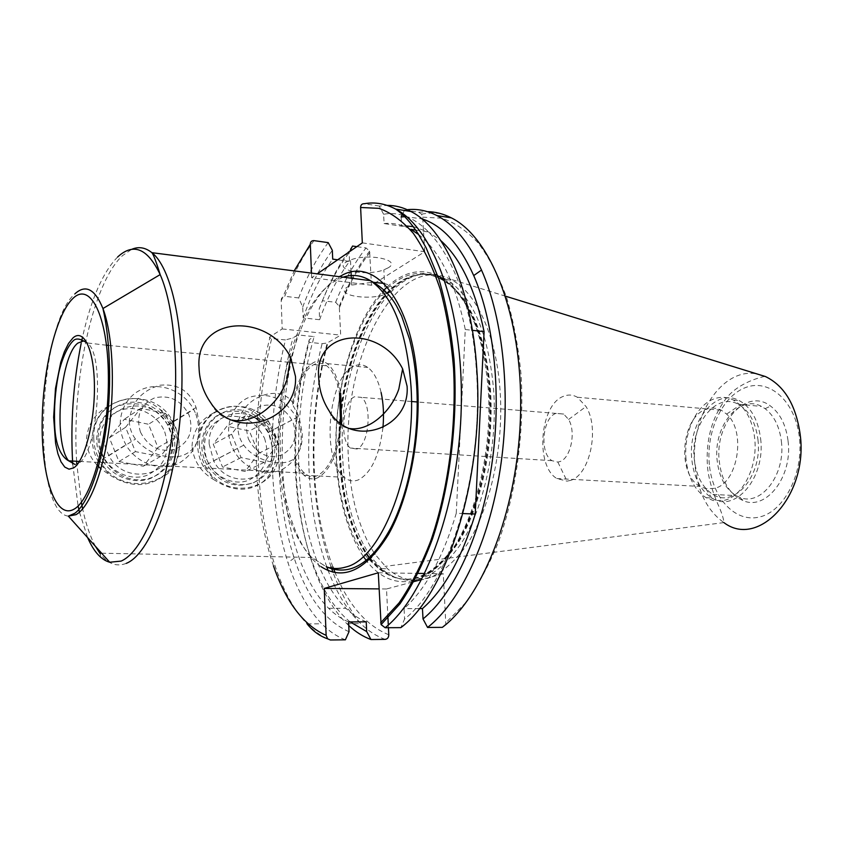 <?xml version="1.0" encoding="UTF-8"?>
<svg xmlns="http://www.w3.org/2000/svg" width="843" height="843" viewBox="0 0 843 843"><rect width="100%" height="100%" fill="white"/><g stroke="black" fill="none" stroke-linecap="round" stroke-linejoin="round"><path stroke-width="0.63" stroke-dasharray="4.21 3.16" d="M341.605 423.966C338.159 452.87 330.171 470.815 317.642 477.823C312.795 479.815 308.253 478.961 304.028 475.252C299.982 471.574 296.736 465.81 294.281 457.97C299.918 452.501 302.584 444.272 302.289 433.291L298.949 416.358L292.3 404.187C296.367 383.154 303.28 369.382 313.027 362.848C317.906 360.077 322.616 360.33 327.168 363.628C333.638 368.718 338.159 378.602 340.698 393.291M382.943 427.527C379.392 455.663 371.205 473.113 358.37 479.878C353.354 481.838 348.644 480.984 344.239 477.307C321.225 460.267 327.779 378.381 353.154 366.631C358.201 363.913 363.08 364.197 367.811 367.453C373.786 371.879 378.222 380.214 381.099 392.469M203.511 444.83C203.827 465.146 221.498 483.924 240.645 484.62C259.802 485.61 275.503 468.856 274.681 449.14C274.123 429.435 257.4 411.121 238.485 409.814C219.559 408.223 202.91 424.503 203.511 444.83M209.19 444.187L213.669 460.805C228.959 491.764 275.429 480.721 272.563 448.044L268.369 432.269C254.375 401.753 207.072 410.299 209.19 444.187M192.014 446.21C192.868 431.216 199.854 420.225 212.994 413.249C202.836 420.963 197.726 431.742 197.673 445.568C197.873 452.86 199.749 459.793 203.289 466.379L214.67 480.152C201.066 472.491 193.521 461.184 192.014 446.21M212.994 413.249C229.876 402.87 245.587 403.997 260.129 416.663C269.749 423.892 275.766 433.713 278.169 446.137L278.538 456.558C276.978 468.413 271.551 477.033 262.236 482.428C248.232 492.154 232.373 491.395 214.67 480.152M262.236 482.428C271.994 474.44 276.778 463.734 276.609 450.31L275.124 440.331L272.089 432.122L260.129 416.663M199.443 444.588C199.643 451.89 201.53 458.845 205.081 465.452C224.354 504.114 282.205 489.941 278.527 449.372L277.031 439.372L273.332 429.825C256.082 391.837 196.925 402.143 199.443 444.588M98.146 438.455C98.136 459.53 116.903 479.056 137.535 479.815C158.178 480.879 175.365 463.534 174.796 443.091C174.533 422.68 156.83 403.66 136.461 402.248C116.092 400.53 97.841 417.369 98.146 438.455M103.942 437.78L105.238 446.969L108.852 455.663C125.27 487.201 174.733 475.452 172.214 441.932L170.96 433.228L167.62 424.956C152.625 393.871 102.256 402.986 103.942 437.78M129.295 421.121C129.474 427.759 131.54 433.755 135.481 439.108C147.725 452.691 162.351 458.466 179.369 456.421C192.973 453.06 199.791 442.87 199.823 425.863L196.082 407.527C189.759 390.815 177.652 383.386 159.759 385.262C141.403 390.699 131.245 402.659 129.295 421.121M97.43 465.462C90.454 458.192 86.797 449.667 86.429 439.909C87.556 424.356 95.175 412.975 109.284 405.768C127.419 395.03 144.332 396.252 160.033 409.424C184.891 425.02 186.092 466.79 161.213 477.591C145.702 487.644 128.621 486.832 109.969 475.146L100.918 468.803M161.213 477.591C171.846 469.34 177.178 458.255 177.209 444.335C177.03 436.99 175.144 429.993 171.55 423.355L160.033 409.424M93.763 438.191C93.868 446.084 95.923 453.566 99.927 460.636C120.633 500.015 182.204 484.946 178.937 443.344C178.748 435.979 176.861 428.961 173.258 422.311C154.775 383.628 91.792 394.608 93.763 438.191M109.284 405.768C98.199 413.734 92.509 424.883 92.214 439.235C92.308 447.096 94.363 454.556 98.357 461.616L109.969 475.146M388.254 267.789L383.86 269.844C366.326 276.609 333.196 270.118 346.009 262.141L350.477 259.971C368.676 252.879 402.037 260.044 388.254 267.789M383.881 283.417C392.806 285.766 394.693 288.78 389.54 292.437L385.114 294.407C367.506 300.919 334.281 294.829 347.147 287.168L351.636 285.092L372.754 282.236M686.065 459.488C683.262 433.313 696.244 404.766 714.39 398.771C720.86 396.526 727.203 396.948 733.41 400.046L740.217 404.935C748.141 412.733 752.957 423.829 754.675 438.212C758.036 466.116 743.073 496.106 724.464 500.299L713.315 500.563L706.076 497.686C694.79 490.31 688.12 477.581 686.065 459.488M714.432 488.382L705.791 488.677L700.133 486.453C676.349 474.335 681.228 416.326 706.666 409.108C711.682 407.401 716.571 407.77 721.345 410.214L726.634 414.092C746.592 431.226 737.804 483.787 714.432 488.382M570.163 480.468L567.054 481.142L556.844 478.529C534.82 465.81 539.91 404.229 563.672 396.242C568.361 394.376 572.924 394.703 577.36 397.243L586.033 406.547C600.037 428.55 589.678 475.81 570.163 480.468M555.958 413.365C542.334 417.675 539.341 453.576 551.996 460.678L557.855 462.09L559.615 461.669C570.627 458.74 576.37 432.069 568.593 419.466L563.693 414.05L555.958 413.365M781.377 441.342C785.824 474.577 760.976 506.717 739.754 497.359L736.023 495.621C725.423 488.898 719.142 477.243 717.172 460.678C712.872 427.211 738.868 393.881 761.461 406.421L765.117 408.676C774.053 415.567 779.48 426.453 781.377 441.342M757.931 439.509C762.683 475.621 734.158 508.814 712.893 494.409C702.398 487.633 696.192 475.874 694.274 459.14C690.059 425.336 715.855 391.626 738.226 404.25C749.079 410.393 755.644 422.143 757.931 439.509M760.618 438.676C765.771 477.781 734.854 513.608 711.935 497.981C700.607 490.626 693.926 477.928 691.861 459.878C687.34 423.471 715.085 387.042 739.3 400.604C751.029 407.211 758.131 419.898 760.618 438.676M370.667 556.475C354.018 531.912 344.682 498.908 342.658 457.443C336.062 357.348 391.921 247.631 446.442 279.613L451.606 283.027C474.967 301.668 488.993 337.537 493.692 390.625C497.412 445.863 484.103 507.075 461.353 543.219C436.326 579.225 411.289 588.962 386.242 572.45L381.457 568.625L371.552 557.687M374.081 552.903C358.876 528.498 350.33 496.79 348.422 457.791C341.995 359.877 395.525 252.194 449.74 278.928L452.607 280.434C476.969 293.743 496.622 336.821 500.11 391.205C504.04 448.328 489.488 511.606 465.262 547.149C438.592 582.271 412.659 589.468 387.474 568.73L374.872 554.093M788.068 440.973C792.863 476.527 766.15 510.826 743.452 500.753C729.88 494.715 721.829 481.659 719.311 461.595C714.253 423.502 746.171 386.99 770.597 406.094C780.196 413.428 786.013 425.062 788.068 440.973M345.377 639.816C336.958 636.602 329.097 631.27 321.794 623.831C307.674 609.089 296.399 588.688 287.969 562.597C278.748 533.566 273.522 501.3 272.31 465.8C271.003 422.701 275.387 380.741 285.461 339.929L271.657 338.528C269.454 338.117 268.928 337.537 270.076 336.779L282.194 328.939L281.193 300.846C281.109 298.085 282.3 296.567 284.744 296.293C292.974 274.618 302.711 256.061 313.965 240.624M401.131 216.988L401.637 226.198L384.092 223.553L383.618 214.28C426.379 206.071 470.489 270.203 476.464 371.731C483.966 472.365 449.108 584.599 404.577 619.015L400.857 627.635M348.591 621.923C341.51 619.015 334.861 614.473 328.644 608.298C301.12 581.017 284.46 524.367 282.405 462.976C281.035 418.581 286.135 375.904 297.727 334.924L292.932 337.927L285.461 339.929M366.231 621.849C359.044 618.962 352.29 614.452 345.957 608.309C317.98 581.217 300.962 524.915 298.77 463.882C297.305 419.761 302.426 377.337 314.133 336.631L297.727 334.924M350.119 621.913C317.548 595.748 297.537 533.334 295.187 465.536C293.743 422.185 298.443 380.204 309.276 339.603L314.133 336.631M348.749 625.527L346.842 623.704C316.452 593.83 298.201 532.818 295.872 467.075C294.428 424.345 298.822 382.764 309.033 342.321L309.276 339.603M292.3 404.187L293.375 403.607C297.368 383.955 303.944 371.099 313.111 365.03C317.8 362.374 322.332 362.627 326.694 365.809C332.732 370.541 337 379.666 339.497 393.175M293.375 403.607C279.57 380.815 236.462 399.319 237.968 428.434C238.221 434.566 240.16 440.141 243.764 445.157C255.851 462.48 285.893 468.097 295.366 457.464L294.281 457.97M340.614 423.239C337.379 451.268 329.687 468.719 317.558 475.578C312.89 477.507 308.517 476.695 304.449 473.134C300.73 469.762 297.695 464.546 295.366 457.464M356.947 449.013L350.361 448.044C339.508 440.52 342.669 401.668 354.534 396.747L361.236 397.348C372.501 404.261 369.108 445.009 356.947 449.013M418.613 234.512C440.025 251.34 455.578 283.006 465.273 329.518L456.263 513.292L462.955 513.556M456.263 513.292C442.975 557.623 425.567 589.383 404.039 608.593L404.577 619.015M419.308 608.604L404.039 608.593M465.273 329.518L472.407 330.319M401.637 226.198L407.053 226.029M413.26 226.63L428.729 232.046L440.921 240.719M384.092 223.553C393.144 222.678 402.048 224.607 410.804 229.349M424.777 573.482L443.281 573.756L445.831 624.537M443.281 573.756L421.742 579.531M412.469 582.007L386.515 588.972L387.854 616.096M388.296 625.032L388.433 627.708M328.222 242.626C316.842 257.958 307 276.388 298.685 297.937L302.732 307.042L303.153 317.895L319.613 319.718L319.17 308.928L322.458 300.74L335.651 302.3L339.265 306.272L340.677 335.124L327.21 343.017L322.11 343.659L309.033 342.321M362.332 242.868L424.693 251.741L371.5 285.25L369.603 251.13L366.02 247.937L356.842 246.651M424.693 251.741L422.701 217.157L421.574 214.143L418.634 212.246L404.608 210.033L407.232 209.696M404.398 210.465L402.469 214.301M404.882 216.651L421.721 218.79M349.013 631.713C325.092 621.122 306.82 596.581 294.196 558.087C273.775 496.095 273.743 409.213 292.932 337.927M383.618 214.28L379.266 206.05L387.085 205.376M379.266 206.05L364.397 203.711M371.5 285.25L311.657 277.695L317.263 273.838M311.657 277.695L311.478 273.1M322.458 300.74C330.92 279.412 340.941 261.182 352.543 246.04M319.17 308.928C327.484 286.926 337.474 268.179 349.139 252.668L349.719 251.541M319.613 319.718C327.748 296.82 337.727 277.379 349.539 261.393L349.139 252.668M303.153 317.895C311.193 294.839 321.046 275.25 332.711 259.128M337.706 259.802L349.539 261.393M302.732 307.042C310.941 284.892 320.814 265.988 332.332 250.35M298.685 297.937L284.744 296.293M282.194 328.939L340.677 335.124M378.286 572.787L417.032 573.366M386.515 588.972L379.065 588.899M278.717 453.439L278.58 449.33M140.433 432.101C148.4 447.159 160.054 452.849 175.397 449.171C189.243 442.28 193.806 430.931 189.074 415.114C181.403 400.33 169.917 394.587 154.606 397.875C140.465 404.482 135.734 415.894 140.433 432.101M195.861 414.029C202.752 436.094 196.83 452.649 178.126 463.682C160.497 471.943 136.429 463.471 125.892 444.767L123.289 439.403C115.112 419.529 124.121 396.442 142.393 389.181C160.57 381.689 183.795 391.078 193.679 409.413L195.861 414.029M164.722 431.858C170.707 451.869 164.817 466.348 147.051 475.294C130.486 481.595 109.221 471.648 102.193 453.913C94.901 436.263 103.794 415.694 120.686 410.193C137.462 404.44 157.894 414.672 164.722 431.858M99.59 454.43L102.087 459.572C112.235 477.517 135.533 485.568 152.667 477.528C170.866 466.801 176.672 450.815 170.075 429.582L167.968 425.146C155.47 406.263 138.905 399.867 118.283 405.947C100.538 413.049 91.729 435.336 99.59 454.43M157.968 447.559L143.384 466.232L118.958 461.532L109.369 437.844L124.353 419.256L148.526 424.261L157.968 447.559L175.228 437.433L160.381 456.537L143.384 466.232M160.381 456.537L135.438 451.627L125.575 427.285L140.834 408.275L165.523 413.513L175.228 437.433M165.523 413.513L148.526 424.261M140.834 408.275L124.353 419.256M125.575 427.285L109.369 437.844M135.438 451.627L118.958 461.532M248.422 438.971C256.019 453.45 266.883 458.908 281.004 455.325C293.701 448.666 297.737 437.717 293.122 422.491C285.798 408.275 275.081 402.764 260.982 405.978C248.011 412.385 243.827 423.386 248.422 438.971M298.401 421.363C305.145 442.796 299.823 458.803 282.437 469.393C266.051 477.264 243.553 468.719 233.785 450.436L231.677 445.989C223.753 426.737 231.888 404.334 248.875 397.432C268.664 391.616 284.597 398.339 296.673 417.612L298.401 421.363M264.533 438.276C270.382 457.58 265.123 471.553 248.769 480.215C233.479 486.316 213.616 476.759 206.83 459.677C201.024 439.783 206.524 425.726 223.321 417.475C241.498 413.323 255.239 420.257 264.533 438.276M204.744 460.204L206.767 464.482C219.233 483.123 234.976 489.13 254.006 482.523C270.972 472.217 276.219 456.737 269.76 436.084L268.095 432.48C256.409 413.945 240.94 407.538 221.667 413.27C205.112 420.035 197.114 441.69 204.744 460.204M258.485 453.439L245.229 471.479L222.499 466.99L213.247 444.177L226.862 426.21L249.38 430.973L258.485 453.439L277.726 443.85L264.281 462.291L245.229 471.479M264.281 462.291L241.098 457.601L231.604 434.187L245.429 415.82L268.38 420.805L277.726 443.85M268.38 420.805L249.38 430.973M245.429 415.82L226.862 426.21M231.604 434.187L213.247 444.177M241.098 457.601L222.499 466.99M76.618 461.269C71.655 382.079 92.287 283.438 122.53 255.619L131.613 249.37M83.626 340.951L88.062 343.512C105.164 357.738 97.367 454.767 78.483 463.281L75.059 464.482M444.451 279.486C468.75 297.758 483.355 334.46 488.255 389.592C492.417 451.332 475.463 519.699 448.687 554.483C421.858 589.426 389.318 589.499 367.232 561.754M363.301 556.454C347.147 531.554 338.085 498.54 336.146 457.433C333.175 394.239 351.71 324.66 382.511 291.604M368.96 558.108C351.352 533.693 341.499 500.015 339.402 457.075C332.89 357.358 388.338 248.095 442.354 279.971C466.39 293.238 485.747 336.22 489.151 390.488C492.965 447.496 478.561 510.658 454.64 546.159C428.286 581.238 402.691 588.446 377.854 567.771L369.908 559.309M369.339 557.76C351.889 533.345 342.121 499.794 340.035 457.106C333.512 357.421 388.992 248.19 443.039 280.055C467.075 293.322 486.453 336.304 489.846 390.551C493.671 447.538 479.267 510.689 455.336 546.169C428.971 581.249 403.365 588.446 378.507 567.782L370.267 558.962M369.624 557.486C352.321 533.05 342.637 499.614 340.561 457.159C333.522 353.723 393.944 241.393 448.792 283.459C471.975 302.026 485.884 337.737 490.531 390.583C494.209 445.578 480.995 506.506 458.402 542.513C433.565 578.372 408.707 588.087 383.839 571.67L370.551 558.688M764.77 376.336C758.932 377.632 736.55 383.586 724.948 400.077C711.819 418.202 705.96 439.867 707.382 465.083C708.541 485.031 718.931 506.432 719.732 508.329C722.356 514.767 723.737 519.53 723.895 522.597C707.572 510.963 697.962 492.175 695.075 466.232C689.289 417.664 722.04 366.305 757.478 374.081M709.353 464.577C705.981 431.31 722.377 395.715 746.044 387.369C769.627 378.518 795.507 401.373 799.396 437.58C803.642 473.682 784.043 511.522 759.543 517.001C735.085 523.039 712.398 497.928 709.353 464.577M273.469 565.853C263.322 535.811 257.642 501.88 256.43 464.061C255.208 420.372 259.76 377.938 270.076 336.779M330.361 639.985L327.664 638.868M327.295 638.699C320.129 635.369 313.396 630.438 307.094 623.894C277.874 593.546 260.519 531.701 258.506 465.051C257.273 421.732 261.657 379.561 271.657 338.528M385.146 639.373C376.442 636.212 368.296 630.964 360.72 623.641C347.527 610.638 336.684 592.966 328.169 570.627M326.736 566.749C316.315 537.318 310.382 504.325 308.938 467.781C307.421 425.251 311.815 383.881 322.11 343.659M388.781 634.768C366.326 625.696 348.444 604.989 335.124 572.671M332.816 566.854C321.91 537.455 315.704 504.24 314.207 467.212C312.658 424.429 317.231 382.922 327.906 342.69M278.538 456.558C281.267 503.018 292.352 536.654 311.773 557.476L326.167 566.749M321.004 566.654C297.347 550.353 282.036 504.114 280.382 452.438C277.284 379.108 303.027 297.358 339.687 276.715M343.143 277.157L333.217 282.089C299.918 303.754 276.546 377.896 278.169 446.137M126.239 563.377C116.439 567.202 107.63 563.809 99.79 553.177C100.854 558.013 104.153 561.038 109.706 562.239M95.491 546.401C90.19 536.654 85.912 524.167 82.656 508.919M81.339 502.259L76.755 463.502M387.158 286.926C402.648 272.531 418.676 268.369 435.23 274.418M339.455 307.611C347.938 286.083 358.075 267.716 369.887 252.521M422.701 217.157L441.911 218.211C454.662 222.499 466.78 230.782 478.266 243.079C489.172 257.642 498.624 275.798 506.622 297.547C513.556 321.078 518.382 346.884 521.069 374.956C524.557 432.248 516.011 493.829 498.034 543.04C488.36 566.485 477.433 586.517 465.241 603.124L446.095 622.482M418.634 212.246L427.39 211.646M281.193 300.846L294.186 270.888M335.651 302.3C344.176 281.088 354.302 262.974 366.02 247.937M68.357 516.137C31.138 512.112 37.461 325.588 74.911 293.849M117.641 256.989C102.93 272.057 91.234 298.728 82.54 336.989M81.655 341.036L81.16 343.396M72.73 464.124L78.093 505.969M79.463 512.175L87.63 537.634M304.028 475.252L344.239 477.307M328.981 410.667C333.133 420.931 340.014 426.864 349.645 428.486M203.289 466.379L205.081 465.452M210.581 402.554C215.292 412.153 222.447 417.991 232.046 420.067M108.852 455.663L135.481 439.108M98.357 461.616L99.927 460.636M106.524 345.23L87.092 342.932M385.114 294.407L383.86 269.844M705.791 488.677L713.315 500.563M556.844 478.529L700.133 486.453M557.855 462.09L567.054 481.142M712.893 494.409L736.023 495.621M706.076 497.686L711.935 497.981M451.606 283.027L448.792 283.459L442.354 279.971C384.134 244.86 330.572 356.905 336.568 457.296C338.032 488.455 344.007 515.368 354.513 538.013C361.826 551.807 363.923 553.609 368.222 558.804L377.854 567.771L386.242 572.45M446.442 279.613L452.607 280.434M505.589 296.199L449.74 278.928M739.754 497.359L743.452 500.753M307.094 623.894L321.794 623.831M328.644 608.298L345.957 608.309M346.842 623.704L360.72 623.641C350.245 612.229 337.579 585.274 332.974 572.218M331.036 566.823C320.825 537.202 314.997 504.072 313.543 467.433C312.089 424.714 316.641 383.238 327.21 343.017M101.603 553.208L311.773 557.476L326.23 566.749M79.463 461.416L304.449 473.134M213.669 460.805L243.764 445.157M551.996 460.678L350.361 448.044M563.693 414.05L418.17 402.048M411.468 401.5L361.236 397.348M268.369 432.269L298.949 416.358M108.484 345.419L326.694 365.809M415.704 230.086L428.729 232.046M421.574 214.143C430.847 212.573 438.286 212.742 443.903 214.638M294.196 558.087L287.969 562.597M339.265 306.272C347.748 284.786 357.864 266.409 369.603 251.13M765.117 408.676L770.597 406.094M723.895 522.597L384.956 566.38M381.457 568.625L387.474 568.73M733.41 400.046L739.3 400.604M738.226 404.25L761.461 406.421M568.593 419.466L586.033 406.547M577.36 397.243L721.345 410.214M726.634 414.092L740.217 404.935M351.636 285.092L351.32 278.201M351.036 272.215L350.477 259.971M171.55 423.355L173.258 422.311M167.62 424.956L196.082 407.527M271.435 430.815L273.332 429.825M327.168 363.628L367.811 367.453M102.087 459.572L125.892 444.767M167.968 425.146L193.679 409.413M206.767 464.482L233.785 450.436M268.095 432.48L296.673 417.612"/><path stroke-width="1.26" d="M318.749 378.444C319.297 390.067 322.7 400.804 328.981 410.678C350.614 449.013 410.33 429.34 407.095 386.252L402.617 368.844C380.73 324.639 313.301 327.895 318.749 378.444M199.064 367.875C199.464 380.446 203.3 392.016 210.581 402.554C234.976 441.616 298.359 420.752 295.482 376.389L290.624 357.39C268 312.089 194.691 315.567 199.064 367.875M379.065 588.899L324.239 588.435L326.136 635.348L327.6 638.804L330.361 639.985L345.377 639.816L349.013 631.713L348.591 621.923L366.231 621.849L366.673 631.565L350.119 621.913M387.085 205.376C395.146 205.323 403.091 207.367 410.931 211.498C444.008 228.147 471.89 289.086 476.79 369.129C484.714 475.083 447.538 593.103 400.857 627.635L385.156 627.729L381.089 624.61L378.286 572.787L324.239 588.435M366.673 631.565L370.973 639.531C363.101 636.634 355.693 631.965 348.749 625.527M370.973 639.531L385.146 639.373C387.506 639.036 388.718 637.498 388.781 634.768L388.433 627.708M100.918 468.803L97.43 465.462M339.497 393.175L340.614 423.239M462.955 513.556L475.231 514.04C461.838 558.024 444.25 589.542 422.448 608.604L419.308 608.604M472.407 330.319L484.093 331.647L475.231 514.04M407.053 226.029L413.26 226.63M440.921 240.719C460.615 258.453 474.999 288.759 484.093 331.647M415.704 230.086L410.804 229.349L418.613 234.512M421.742 579.531L412.469 582.007M387.854 616.096L388.296 625.032M445.831 624.537L442.354 627.361L427.57 627.455L423.017 618.952L422.448 608.604M407.232 209.696C417.264 208.611 427.169 210.571 436.937 215.587C454.177 224.544 469.035 242.7 481.511 270.066C503.482 319.349 511.343 397.369 500.099 469.825C488.792 542.302 459.835 602.271 427.57 627.455M402.469 214.301L401.131 216.988L404.882 216.651M421.721 218.79C442.006 225.07 459.34 244.006 473.724 275.566C494.525 322.89 501.996 397.264 491.501 466.601C480.931 535.958 453.682 593.872 423.017 618.952M381.089 624.61L400.004 603.809C412.079 585.927 422.891 564.336 432.438 539.025C450.162 485.916 458.171 419.698 454.029 359.329C451.016 329.876 445.958 303.09 438.855 278.97L426.179 247.916L418.276 233.975C410.878 222.605 403.333 214.312 395.662 209.096C385.377 203.648 374.956 201.856 364.397 203.711C361.963 203.627 360.699 204.881 360.614 207.483L362.332 242.868L317.263 273.838M311.478 273.1L310.308 244.249C310.403 241.783 311.625 240.582 313.965 240.624L328.222 242.626L332.332 250.35L332.711 259.128L337.706 259.802M349.719 251.541L352.543 246.04L356.842 246.651M374.872 554.093L374.081 552.903M371.552 557.687L370.667 556.475M417.032 573.366L424.777 573.482M372.754 282.236L383.881 283.417M381.099 392.469C383.46 403.239 384.071 414.925 382.943 427.527M340.698 393.291L341.605 423.966M73.763 509.309C91.75 500.31 109.158 435.979 108.378 375.683C107.851 315.24 90.085 281.151 72.814 298.57C55.501 315.113 42.087 373.112 42.15 425.905C41.992 478.803 55.786 519.267 73.763 509.309M74.911 293.849C85.607 284.07 94.953 288.97 102.941 308.527C112.414 333.501 115.206 382.469 109.19 427.485C103.183 472.544 89.358 507.465 75.975 514.662L68.357 516.137L109.706 562.239L121.076 561.101C141.108 552.818 162.278 504.968 171.203 441.3C180.181 377.696 175.112 308.401 160.17 274.597C147.609 248.295 133.436 242.426 117.641 256.989M131.613 249.37C138.589 246.335 145.354 247.431 151.898 252.679C173.279 269.328 186.798 339.36 180.391 415.293C174.132 491.258 149.611 554.294 126.239 563.377M75.059 464.482L68.694 460.847C53.151 443.218 59.885 356.378 77.862 343.09L83.626 340.951M72.993 337.917C83.742 328.001 94.205 349.94 94.427 386.273C94.806 422.48 84.595 461.406 73.583 467.928L69.031 469.182L64.774 467.085L61.012 461.827L57.904 453.724L55.585 443.218L53.646 417.19L55.48 388.518L60.738 362.321L64.405 351.679L68.546 343.396L72.993 337.917M367.232 561.754L363.301 556.454M369.908 559.309L368.96 558.108M370.267 558.962L369.339 557.76M370.551 558.688L369.624 557.486M757.478 374.081L765.433 376.536C784.369 385.704 795.95 405.019 800.176 434.482C808.542 495.431 758.384 548.983 723.895 522.597M326.136 635.348C303.533 625.306 285.988 602.134 273.469 565.853M328.169 570.627L326.736 566.749M335.124 572.671L332.816 566.854M326.167 566.749C332.458 568.983 338.96 569.088 345.672 567.076C382.027 559.057 416.6 469.92 411.015 386.6C406.726 331.636 393.186 296.325 370.404 280.645C361.51 275.218 352.427 274.049 343.143 277.157M339.687 276.715C373.986 254.207 413.628 301.457 417.685 385.799C420.689 439.34 408.707 498.74 388.391 534.62C366.062 570.458 343.607 581.143 321.004 566.654M101.603 553.208L99.79 553.177L95.491 546.401M82.656 508.919L81.339 502.259M76.755 463.502L76.618 461.269M382.511 291.604L387.158 286.926M435.23 274.418L444.451 279.486M427.39 211.646C435.483 211.772 443.46 213.837 451.321 217.852C491.047 237.378 522.333 315.999 520.626 410.594C519.098 505.136 484.251 595.917 442.354 627.361M410.931 211.498L395.662 209.096C433.629 228.622 463.376 308.801 461.3 405.694C459.403 502.554 425.452 595.611 385.156 627.729M360.614 207.483L378.886 208.347C390.983 212.584 402.49 220.94 413.376 233.416C423.702 248.242 432.628 266.778 440.141 289.023C446.653 313.122 451.121 339.581 453.555 368.391C456.59 427.232 448.097 490.573 430.657 541.174C421.3 565.274 410.762 585.853 399.055 602.914L380.699 622.777M294.186 270.888L310.308 244.249M82.54 336.989L81.655 341.036M81.16 343.396C73.162 383.386 70.348 423.629 72.73 464.124M78.093 505.969L79.463 512.175M87.63 537.634C93.784 551.67 101.139 559.868 109.706 562.239M349.645 428.486C367.938 431.605 390.657 413.028 398.813 389.076L402.617 368.844M232.046 420.067C252.71 424.714 278.496 405.262 287.031 379.55L290.624 357.39M68.357 516.137L74.879 513.239C87.04 504.567 100.559 470.531 106.376 426.358C112.519 382.174 109.179 334.861 102.941 308.527L160.17 274.597C156.303 262.057 153.542 254.755 151.898 252.679L370.404 280.645C381.763 286.736 390.499 295.219 396.589 306.083L401.574 315.914L409.603 339.329C413.186 353.723 415.546 369.329 416.695 386.157C419.666 436.073 409.382 491.532 391.11 527.307C371.552 563.746 349.929 576.897 326.23 566.749M87.092 342.932C85.786 342.353 78.062 336.431 73.678 340.372C65.617 347.601 59.853 366.473 58.251 375.525C55.143 391.826 53.952 408.297 54.69 424.935C55.596 454.767 67.619 460.194 68.694 460.847L79.463 461.416M764.77 376.336L505.589 296.199M307.094 623.894C312.964 631.196 319.792 636.159 327.6 638.804M332.974 572.218L331.036 566.823M418.17 402.048L411.468 401.5M106.524 345.23L108.484 345.419M443.903 214.638L451.321 217.852L436.937 215.587M473.724 275.566L481.511 270.066M351.32 278.201L351.036 272.215"/></g></svg>

